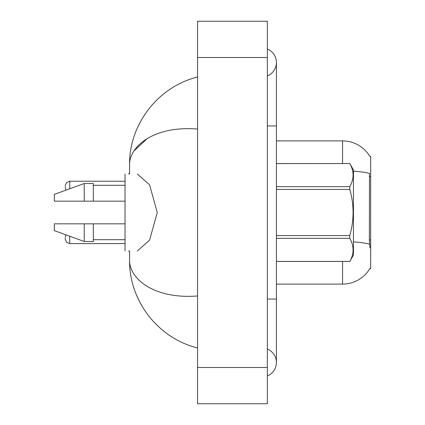 <?xml version="1.0" encoding="UTF-8"?>
<svg xmlns="http://www.w3.org/2000/svg" width="425" height="425" viewBox="0 0 425 425"><rect width="100%" height="100%" fill="white"/><g stroke="black" fill="none" stroke-linecap="round" stroke-linejoin="round"><path stroke-width="0.64" d="M369.84 156.416A31.726 31.726 0 0 0 342.566 140.893A31.726 31.726 0 0 1 369.84 156.416L370.669 156.304L370.669 268.696L369.777 268.696L369.936 268.425A31.726 31.726 0 0 1 342.566 284.107L276.399 284.107M369.936 247.849L369.352 239.976L369.484 173.448A31.726 5.509 180 0 0 353.446 171.19M342.566 163.556L342.566 140.893L276.399 140.893M125.035 173.979L125.035 251.021M60.307 201.168L54.331 201.168L54.331 194.374L84.246 183.494L84.246 201.168L125.035 201.168M54.331 201.168L84.246 201.168M84.246 183.494L93.309 183.494L93.309 201.168M125.035 223.832L93.309 223.832L93.309 241.506L84.246 241.506L84.246 223.832L54.331 223.832L54.331 230.626L84.246 241.506M93.309 223.832L84.246 223.832M267.336 299.062L276.399 299.062L276.399 62.491A14.503 14.503 0 0 1 267.336 75.937A14.503 14.503 0 0 0 267.336 49.045A14.503 14.503 0 0 1 276.399 62.491A14.503 14.503 0 0 0 267.336 49.045A14.503 14.503 0 0 1 276.399 62.491M267.336 375.955A14.503 14.503 0 0 0 267.336 349.063A14.503 14.503 0 0 1 267.336 375.955A14.503 14.503 0 0 0 276.399 362.509A14.503 14.503 0 0 1 267.336 375.955M137.302 173.979L149.573 184.806L157.266 212.5L149.563 240.21L137.302 251.021M197.545 129.041C153.553 125.513 129.264 146.699 129.567 164.757L129.567 173.979M129.567 251.021L129.567 260.243C129.189 278.253 153.537 299.466 197.545 295.959M197.545 403.75L267.336 403.75L267.336 21.25L197.545 21.25L197.545 403.75M129.567 164.757C128.95 126.528 155.885 87.486 197.545 76.994L194.06 77.966M194.14 347.055L197.545 348.006C155.816 337.381 129.009 298.632 129.567 260.243M133.891 151.018L146.875 138.922M276.399 163.556L349.78 163.556L353.446 169.899L353.446 255.101L349.78 261.418C354.168 253.762 354.168 246.07 349.78 238.351L276.399 238.351M349.78 163.556L276.399 163.583M276.399 186.649L349.78 186.649C354.168 178.994 354.168 171.302 349.78 163.583M349.78 186.649L349.78 189.428L276.399 189.428M276.399 235.572L349.78 235.572C354.174 220.15 354.174 204.77 349.78 189.428M349.78 235.572L349.78 238.351M276.399 261.418L349.78 261.418M65.211 238.149L65.211 239.057L65.211 238.149M65.211 186.665L65.211 187.574L65.211 186.665M370.669 239.976L369.352 239.976M370.669 176.529L369.352 176.529M342.566 284.107L342.566 261.444M369.58 244.173A31.726 5.509 180 0 0 353.446 241.889M267.336 125.938L276.399 125.938M197.545 367.492L267.336 367.492M197.545 57.508L267.336 57.508M69.743 236.231L69.743 243.589L125.035 243.589M125.035 181.231L69.743 181.231L69.743 188.769M93.309 185.311L125.035 185.311M93.309 239.689L125.035 239.689M276.399 299.062L276.399 362.509M197.545 348.006L194.06 347.034M276.399 261.444L349.78 261.444M65.902 234.834L65.211 237.246M69.743 243.589L66.56 242.287L65.211 239.057M129.567 251.749L128.658 250.84M65.997 190.129L65.211 187.574M69.743 181.231L66.56 182.532L65.211 185.762M129.567 173.071L128.658 173.979"/></g></svg>
